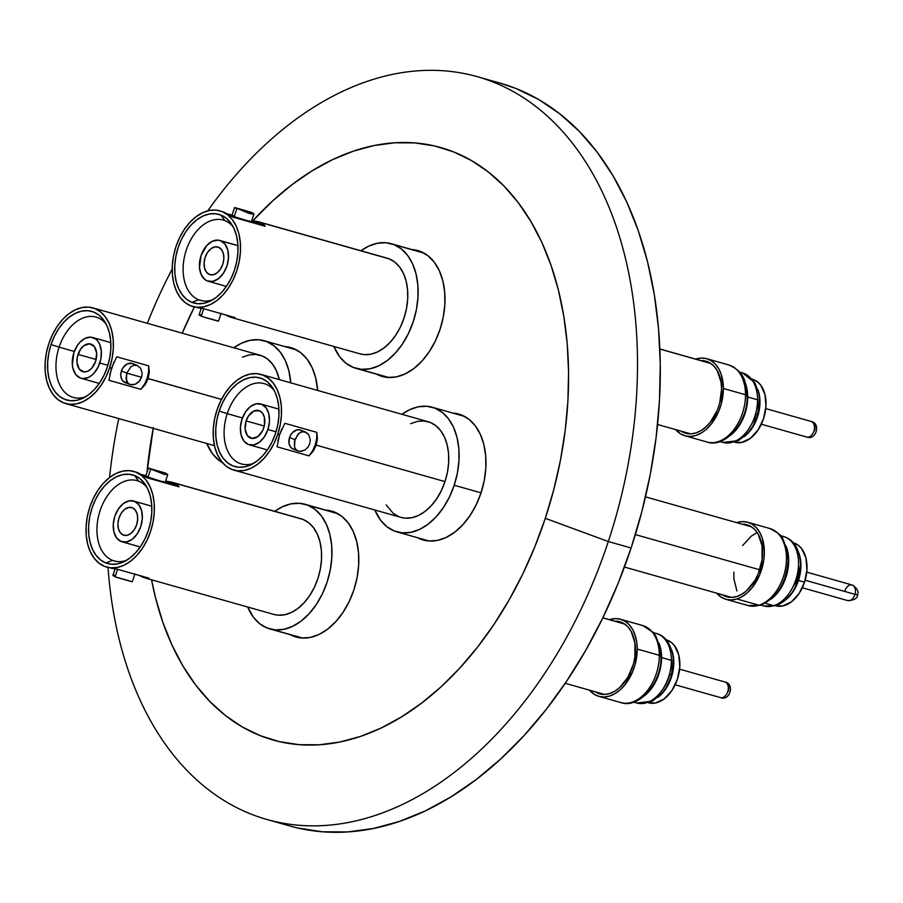 <?xml version="1.0" encoding="UTF-8"?>
<svg xmlns="http://www.w3.org/2000/svg" width="903" height="903" viewBox="0 0 903 903"><rect width="100%" height="100%" fill="white"/><g stroke="black" fill="none" stroke-linecap="round" stroke-linejoin="round"><path stroke-width="1.35" d="M284.693 346.56A65.422 42.926 105.8 0 1 290.698 347.576A65.422 42.926 105.8 0 1 317.653 390.457L315.689 377.86L312.178 367.747L307.144 359.27L300.812 352.768L293.396 348.49L284.693 346.56M411.836 249.533A65.422 42.926 105.8 0 1 417.841 250.549A65.422 42.926 105.8 0 1 440.054 329.347L435.28 341.142L429.151 351.877L421.904 361.144L413.822 368.571L405.199 373.887L396.383 376.878L387.703 377.443L376.551 374.181A65.422 42.926 105.8 0 0 382.206 376.461A65.422 42.926 105.8 0 0 440.054 329.347L443.283 316.93L444.852 304.39L444.705 292.211L442.831 280.833L439.321 270.719L434.298 262.254L427.954 255.752L420.538 251.463L411.836 249.533M452.809 413.077A65.422 42.926 105.8 0 1 458.814 414.093A65.422 42.926 105.8 0 1 481.028 492.88L476.253 504.675L470.124 515.421L462.878 524.677L454.796 532.115L446.172 537.432L437.357 540.423L428.677 540.976L417.525 537.714A65.422 42.926 105.8 0 0 423.18 539.994A65.422 42.926 105.8 0 0 481.028 492.88L484.256 480.475L485.825 467.935L485.679 455.744L483.805 444.378L480.294 434.264L475.271 425.787L468.928 419.285L461.512 415.008L452.809 413.077M325.667 510.093A65.422 42.926 105.8 0 1 331.672 511.121A65.422 42.926 105.8 0 1 353.874 589.907L349.111 601.703L342.982 612.437L335.735 621.704L327.642 629.131L319.03 634.448L310.214 637.45L301.534 638.003L290.382 634.741A65.422 42.926 105.8 0 0 296.026 637.021A65.422 42.926 105.8 0 0 353.874 589.907L357.114 577.502L358.683 564.962L358.525 552.771L356.662 541.394L353.152 531.28L348.118 522.814L341.786 516.313L334.37 512.035L325.667 510.093M608.306 541.529L545.299 518.311A307.878 201.99 105.8 0 1 332.755 743.293A307.878 201.99 105.8 0 1 151.569 579.816L155.474 597.526L162.8 622.178L172.01 645.126L182.993 666.121L195.646 684.982L209.868 701.518L225.49 715.582L242.388 727.017L260.391 735.731L279.309 741.623L298.995 744.659L319.222 744.783L339.821 742.018L360.579 736.385L381.303 727.931L401.801 716.734L421.859 702.918L441.296 686.596L459.909 667.949L477.54 647.135L494.009 624.357L509.157 599.852L522.848 573.834L534.926 546.563L545.299 518.311L608.306 541.529A386.01 253.246 105.8 0 1 267.006 819.506A386.01 253.246 105.8 0 1 108.021 567.479A386.01 253.246 -74.2 0 0 322.563 825.613A386.01 253.246 -74.2 0 0 608.306 541.529L631.107 547.986L608.306 541.529A386.01 253.246 -74.2 0 0 540.694 110.347A386.01 253.246 -74.2 0 0 207.735 210.851A386.01 253.246 105.8 0 1 477.269 76.676A386.01 253.246 105.8 0 1 608.306 541.529M118.756 418.586A386.01 253.246 -74.2 0 0 109.568 477.506A386.01 253.246 105.8 0 1 118.756 418.586M153.352 427.65L147.031 472.213A307.878 201.99 105.8 0 1 153.228 428.338M267.006 819.506L289.807 825.963A386.01 253.246 -74.2 0 0 631.107 547.986L618.115 583.406L602.956 617.596L585.799 650.216L566.813 680.941L546.157 709.498L524.056 735.595L500.714 758.983L476.344 779.436L451.195 796.762L425.505 810.804L399.51 821.403L373.481 828.469L347.655 831.934L322.292 831.776L297.618 827.972L289.547 825.884M499.822 83.053L515.997 88.517L538.56 99.443L559.747 113.778L579.342 131.398L597.154 152.133L613.035 175.78L626.806 202.114L638.342 230.875L647.541 261.791L654.303 294.57L658.558 328.884L660.285 364.406L659.461 400.797L656.086 437.707L650.194 474.775L641.841 511.651L631.107 547.986A386.01 253.246 -74.2 0 0 500.081 83.132L477.269 76.676M147.336 323.319A386.01 253.246 105.8 0 1 172.191 269.038A386.01 253.246 -74.2 0 0 147.336 323.319M182.192 333.184A307.878 201.99 105.8 0 1 194.371 306.975L182.192 333.184M253.043 220.625A307.878 201.99 105.8 0 1 503.626 185.668A307.878 201.99 105.8 0 1 545.299 518.311L553.855 489.336L560.515 459.92L565.21 430.359L567.908 400.921L568.574 371.889L567.197 343.558L563.788 316.197L558.404 290.055L551.067 265.392L541.868 242.456L530.874 221.449L518.22 202.588L504.009 186.052L488.376 171.999L471.479 160.553L453.487 151.851L434.557 145.947L414.883 142.922L394.645 142.787L374.056 145.552L353.287 151.185L332.564 159.65L312.077 170.836L292.008 184.663L272.582 200.974L253.043 220.625M123.282 535.05A14.392 9.448 105.8 0 1 118.846 518.378A14.392 9.448 105.8 0 1 131.714 507.554A14.392 9.448 105.8 0 1 132.312 507.757L135.337 510.127L137.222 514.213L137.662 519.394L136.601 524.891L134.208 529.847L130.833 533.515L126.996 535.344L123.282 535.05L120.257 532.68L118.383 528.594L117.932 523.413L118.993 517.916L121.386 512.96L124.761 509.292L128.598 507.463L132.312 507.757A14.392 9.448 105.8 0 1 136.748 524.429A14.392 9.448 105.8 0 1 123.88 535.253A14.392 9.448 105.8 0 1 123.282 535.05L124.49 535.389L123.282 535.05M151.783 506.211L134.445 501.3A21.198 13.906 105.8 0 1 140.981 525.862A21.198 13.906 105.8 0 1 122.029 541.8A21.198 13.906 105.8 0 1 121.149 541.507L126.623 541.935L132.267 539.249L137.233 533.842L140.766 526.539L142.324 518.457L141.669 510.816L138.904 504.8L134.445 501.3L128.982 500.872L123.327 503.558L118.361 508.976L114.828 516.268L113.27 524.361L113.925 531.991L116.69 538.007L121.149 541.507A21.198 13.906 105.8 0 1 114.613 516.945A21.198 13.906 105.8 0 1 133.576 501.007A21.198 13.906 105.8 0 1 134.445 501.3L151.783 506.211L133.633 501.018M624.684 624.063L602.82 617.878L624.684 624.063M640.554 625.079A40.037 26.266 105.8 0 1 659.314 655.307L637.213 649.043L636.671 641.762L635.091 635.102L632.54 629.301L629.109 624.605L624.932 621.185L620.169 619.165L614.999 618.634L609.457 619.672A40.037 26.266 105.8 0 1 620.587 619.277A40.037 26.266 105.8 0 1 637.213 649.043L659.314 655.307A40.037 26.266 -74.2 0 0 642.699 625.542L653.14 632.337L655.668 635.78L660.059 647.248L660.951 656.447A5.237 1.569 -0.1 0 1 660.804 656.808M660.951 656.447C662.001 682.578 638.816 709.216 620.88 702.59A40.037 26.266 -74.2 0 0 659.314 655.307A5.237 1.569 -0.1 0 1 660.951 656.436A5.237 1.569 179.9 0 0 659.314 655.307A40.037 26.266 105.8 0 1 623.025 703.053M660.736 657A2.619 0.79 179.9 0 0 661.56 657.565A36.12 23.692 105.8 0 1 644.211 695.953A36.12 23.692 105.8 0 0 661.56 657.565L671.38 660.341A36.12 23.692 -74.2 0 0 656.379 633.488C664.315 635.328 669.789 642.338 672.803 654.517L673.424 661.764A6.547 1.964 -0.1 0 1 671.629 663.118L671.245 668.751M659.088 643.421A36.12 23.692 105.8 0 1 661.56 657.565L671.38 660.341A6.547 1.964 -0.1 0 1 673.424 661.764A6.547 1.964 179.9 0 0 671.38 660.341A36.12 23.692 105.8 0 1 638.635 703.414M654.449 633.082A36.12 23.692 105.8 0 1 671.38 660.341A36.12 23.692 -74.2 0 1 636.717 702.997L652.282 701.157L661.368 694.068L666.493 687.081L671.008 676.968L673.424 661.764M614.841 621.196A37.418 24.55 105.8 0 1 619.876 621.795A37.418 24.55 105.8 0 1 635.407 649.618A37.418 24.55 105.8 0 1 599.49 693.82A37.418 24.55 105.8 0 1 594.885 691.698L599.874 693.922L604.705 694.418L609.728 693.504L614.74 691.224L619.571 687.657L627.901 677.261L633.466 663.908L634.922 656.741L634.911 642.812L631.05 631.163L627.845 626.772L623.939 623.578L619.481 621.693L614.65 621.196M598.779 696.337A40.037 26.266 105.8 0 0 637.213 649.043L635.136 664.326L632.597 671.742L625.011 684.7L620.259 689.745L615.101 693.56L609.728 695.999L604.355 696.981L599.186 696.45L594.422 694.43L589.501 690.174A40.037 26.266 105.8 0 0 598.779 696.337L620.88 702.59M662.621 689.452L665.703 684.959L670.094 674.406M648.388 702.76L655.567 702.997L664.281 698.843L671.945 690.49L677.397 679.225L679.801 666.753L678.785 654.98L674.518 645.679L671.347 642.428L666.29 639.832A32.711 21.458 -74.2 0 1 667.644 640.295A32.711 21.458 -74.2 0 1 677.724 678.198A32.711 21.458 -74.2 0 1 648.467 702.782L648.354 702.748M658.197 697.116L665.861 688.775L671.313 677.51L673.717 665.037L673.638 658.942L671.809 650.307A32.711 21.458 105.8 0 1 658.671 696.755M725.03 682.025A8.116 5.328 105.8 0 1 727.852 691.359A8.116 5.328 105.8 0 1 720.481 697.601A8.116 5.328 -74.2 0 0 720.549 697.624A8.116 5.328 -74.2 0 0 727.863 691.314A8.116 5.328 -74.2 0 0 725.03 682.025L679.598 669.168L725.03 682.025A8.116 5.328 -74.2 0 0 724.962 682.013A8.116 5.328 -74.2 0 0 724.895 681.991M728.597 691.088L728.416 690.874A7.585 5.723 -73.1 0 0 725.12 682.058C734.963 683.989 729.884 701.315 720.549 697.624L675.173 684.779L720.481 697.601M165.599 473.082L150.778 468.883L164.154 474.323L167.698 474.651L165.599 473.082L167.698 474.651L164.154 474.323L148.476 468.138L150.778 468.883L148.036 477.19L150.778 468.883L165.599 473.082M172.067 482.258L303.024 519.439A49.721 32.621 -74.2 0 0 300.981 518.751L172.067 482.258L165.621 481.017L174.268 482.992L177.473 484.776L179.008 486.819L173.782 484.482A25.25 1.264 18.3 0 0 165.497 481.401L173.782 484.482L174.268 482.992L173.782 484.482A25.25 1.264 18.3 0 1 179.008 486.819L147.054 477.777L137.595 472.619L133.734 471.411A49.721 32.621 105.8 0 1 135.789 472.1L137.595 472.619L135.789 472.1A49.721 32.621 105.8 0 1 151.117 529.722A49.721 32.621 105.8 0 1 106.656 567.095A49.721 32.621 105.8 0 1 104.601 566.407A49.721 32.621 105.8 0 1 89.273 508.784A49.721 32.621 105.8 0 1 133.734 471.411M138.712 481.209A41.741 27.383 105.8 0 1 147.11 487.597A41.741 27.383 -74.2 0 0 138.712 481.209L134.637 475.576A46.064 30.217 105.8 0 1 145.643 485.046A46.064 30.217 105.8 0 1 123.937 561.711A46.064 30.217 105.8 0 1 105.753 562.93L112.536 560.368L116.035 561.361L112.536 560.368A41.741 27.383 -74.2 0 0 126.533 560.323A41.741 27.383 105.8 0 1 114.263 560.955A41.741 27.383 105.8 0 1 112.536 560.368L105.753 562.93A46.064 30.217 105.8 0 1 92.016 508.107A46.064 30.217 105.8 0 1 134.637 475.576L138.712 481.209A41.741 27.383 -74.2 0 0 100.086 510.68A41.741 27.383 -74.2 0 0 112.536 560.368A41.741 27.383 105.8 0 1 99.669 512.001A41.741 27.383 105.8 0 1 136.996 480.622A41.741 27.383 105.8 0 1 138.712 481.209M302.674 638.071L272.548 629.549L302.674 638.071M307.742 505.172L337.88 513.705L307.742 505.172L315.091 509.416L321.366 515.85L326.333 524.237L329.821 534.249L331.672 545.502L331.819 557.569L330.261 569.985L327.067 582.266L322.337 593.948L316.276 604.581L309.097 613.747L301.094 621.106L292.561 626.366L283.835 629.335L275.246 629.888L267.119 628.014A64.768 42.497 105.8 0 1 247.693 607.019L253.506 617.336L259.782 623.77L267.119 628.014A64.768 42.497 105.8 0 0 269.794 628.917A64.768 42.497 105.8 0 0 327.71 580.223A64.768 42.497 105.8 0 0 307.742 505.172A64.768 42.497 105.8 0 0 305.079 504.269A64.768 42.497 105.8 0 0 274.772 511.335L282.312 506.809L291.037 503.851L299.627 503.298L307.742 505.172M143.092 577.299L138.667 575.166L146.557 578.281L143.092 577.299M141.613 474.526L145.868 475.734L141.613 474.526M115.2 575.256L112.977 575.256L115.076 576.825L117.571 569.296L115.076 576.825L129.908 581.024M148.374 468.149L145.755 476.084L148.036 477.19L165.136 482.495L167.755 474.56M158.872 471.152L148.961 468.239M144.977 577.943L273.891 614.435A49.721 32.621 -74.2 0 0 318.353 577.062A49.721 32.621 -74.2 0 0 303.024 519.439L174.268 482.992L177.473 484.776L179.008 486.819L147.054 477.777L137.595 472.619M148.803 578.134L146.557 578.281L148.803 578.134L116.848 569.093L148.803 578.134M111.092 568.247L116.848 569.093L106.656 567.095M135.789 472.1L141.421 475.362L146.241 480.294L150.067 486.74L152.731 494.426L154.153 503.061L154.266 512.328L153.081 521.855L150.62 531.291L146.986 540.254L142.335 548.414L136.827 555.458L130.687 561.102L124.129 565.143L117.435 567.423L110.843 567.84L104.601 566.407L98.969 563.145L94.149 558.212L90.334 551.767L87.659 544.08L86.237 535.434L86.124 526.178L87.32 516.651L89.769 507.215L93.404 498.253L98.055 490.092L103.563 483.049L109.715 477.405L116.261 473.364L122.966 471.084L129.558 470.666L135.789 472.1M134.637 475.576L128.869 474.244L122.752 474.639L116.555 476.739L110.482 480.486L104.793 485.712L99.691 492.237L95.379 499.799L92.016 508.107L89.736 516.843L88.629 525.67L88.742 534.249L90.052 542.251L92.535 549.374L96.068 555.334L100.526 559.916L105.753 562.93L111.532 564.262L117.638 563.867L123.846 561.756L129.908 558.02L135.608 552.783L140.699 546.27L145.022 538.707L148.374 530.4L150.654 521.663L151.76 512.836L151.648 504.258L150.338 496.255L147.866 489.133L144.322 483.173L139.863 478.59L134.637 475.576M273.756 614.401L278.079 615.18L284.671 614.762L291.364 612.482L297.922 608.441L304.063 602.798L309.571 595.754L314.233 587.593L317.856 578.631L320.317 569.195L321.502 559.668L321.389 550.401L319.967 541.766L317.303 534.079L313.476 527.634L308.657 522.69L303.024 519.439L298.859 518.266M162.856 481.389L165.068 482.416L164.053 482.383L154.616 479.561L146.207 476.412L147.866 476.457M130.991 581.442L116.453 577.322L112.943 575.538M118.079 577.807L131.725 581.667M148.905 468.228L149.695 468.476M150.338 468.984L148.385 468.183M153.239 469.808L151.659 469.379M263.755 427.864A14.392 9.448 105.8 0 1 251.023 438.226A14.392 9.448 105.8 0 1 246.135 420.9L264.274 426.024L246.135 420.9L248.539 415.933L253.799 411.091L259.454 410.73L262.48 413.1L264.365 417.197L264.466 425.132L262.705 430.46L257.976 436.499L252.23 438.452L247.399 435.652L245.119 429.06L246.135 420.9A14.392 9.448 105.8 0 1 258.868 410.526A14.392 9.448 105.8 0 1 263.755 427.864M267.909 429.512L276.025 431.803L267.909 429.512L269.466 421.43L268.812 413.8L266.046 407.772L261.588 404.284L256.125 403.844L250.47 406.542L245.503 411.949L241.97 419.252A21.198 13.906 105.8 0 1 260.719 403.98A21.198 13.906 105.8 0 1 267.909 429.512A21.198 13.906 105.8 0 1 249.172 444.773A21.198 13.906 105.8 0 1 241.97 419.252L240.424 427.333L241.078 434.964L243.844 440.991L248.291 444.479L253.766 444.919L259.409 442.222L264.387 436.815L267.909 429.512M635.362 534.587L759.739 569.793L635.362 534.587M756.037 533.233L751.206 536.201L742.627 545.547M733.834 572.141L733.913 578.97L736.927 591.002M736.871 598.971A40.037 26.266 105.8 0 1 725.922 599.31A40.037 26.266 105.8 0 1 716.655 593.147L721.576 597.402L726.339 599.423L731.498 599.953L736.871 598.971L758.983 605.236L736.871 598.971L742.243 596.533L747.402 592.718L752.165 587.672L759.739 574.714L763.836 559.646L764.356 552.026L762.245 538.075L759.683 532.285L756.251 527.578L752.075 524.158L747.312 522.148L742.153 521.618L736.78 522.589A40.037 26.266 105.8 0 1 747.729 522.261A40.037 26.266 105.8 0 1 763.791 559.962A40.037 26.266 105.8 0 1 736.871 598.971M725.922 599.31L748.034 605.563A40.037 26.266 -74.2 0 0 758.983 605.236A40.037 26.266 105.8 0 1 744.828 604.31M773.036 529.779A40.037 26.266 105.8 0 1 785.475 568.777A40.037 26.266 105.8 0 1 758.983 605.236A40.037 26.266 -74.2 0 0 785.903 566.226A40.037 26.266 -74.2 0 0 769.841 528.515C778.465 533.063 782.766 536.438 782.743 538.651L787.089 549.656L788.093 560.108C786.49 582.74 777.314 597.786 760.563 605.236A5.237 3.623 -107.7 0 1 758.983 605.236A5.237 3.623 72.3 0 0 760.574 605.224L748.034 605.563M771.354 598.937A36.12 23.692 105.8 0 0 786.231 546.394A36.12 23.692 105.8 0 1 771.952 598.475M773.736 605.665L765.202 603.249L773.736 605.665A6.547 4.526 72.3 0 0 775.779 605.642A6.547 4.526 -107.7 0 1 773.736 605.665A36.12 23.692 -74.2 0 0 798.015 570.482A36.12 23.692 -74.2 0 0 783.533 536.472C794.347 539.859 800.024 549.667 800.555 565.888L795.859 585.833C791.073 595.957 784.357 602.572 775.711 605.665L763.859 605.969A36.12 23.692 -74.2 0 0 773.736 605.665A36.12 23.692 105.8 0 0 797.631 572.784A36.12 23.692 105.8 0 0 786.411 537.612M741.995 524.169A37.418 24.55 105.8 0 1 747.018 524.778A37.418 24.55 105.8 0 1 762.03 560.018A37.418 24.55 105.8 0 1 736.871 596.477L741.894 594.197L746.713 590.63L755.055 580.234L758.249 573.811L762.064 559.713L762.053 545.784L758.193 534.147L754.987 529.756L751.082 526.551L746.634 524.666L741.803 524.18M722.039 594.671L727.017 596.894L731.848 597.391L736.871 596.477A37.418 24.55 105.8 0 1 726.633 596.793A37.418 24.55 105.8 0 1 722.039 594.671M789.775 592.424L795.374 582.853L797.247 577.378M798.387 571.723L798.771 566.091M804.539 582.209A32.711 21.458 -74.2 0 0 793.432 542.805L798.489 545.412L801.661 548.663L805.927 557.952L806.943 569.725L804.539 582.209L798.455 580.482L804.539 582.209L799.087 593.474L791.423 601.816L782.709 605.969L775.53 605.732A32.711 21.458 -74.2 0 0 775.621 605.766A32.711 21.458 -74.2 0 0 804.539 582.209M798.963 553.291A32.711 21.458 105.8 0 1 798.455 580.482L800.859 568.01L800.78 561.914L798.952 553.279M785.339 600.1L793.015 591.747L798.455 580.482A32.711 21.458 105.8 0 1 785.813 599.727M844.813 591.239A8.116 5.328 105.8 0 1 852.127 584.986A8.116 5.328 105.8 0 1 854.994 594.343L857.511 595.021L854.994 594.343A8.116 5.328 -74.2 0 0 852.116 584.986C857.207 588.18 859.001 591.521 857.511 595.021C857.365 598.463 854.091 600.326 847.691 600.597A8.116 5.328 -74.2 0 0 854.994 594.343L805.149 580.234L854.994 594.343A8.116 5.328 105.8 0 1 847.68 600.597L802.327 587.751M855.739 594.456L857.511 595.021M855.085 594.253L855.751 594.061M227.24 413.664A41.741 27.383 105.8 0 1 264.139 383.606A41.741 27.383 105.8 0 1 274.264 390.57A41.741 27.383 -74.2 0 0 227.24 413.664L219.158 411.079A46.064 30.217 105.8 0 1 272.785 388.03A46.064 30.217 105.8 0 1 275.528 433.372A46.064 30.217 105.8 0 1 251.079 464.695A46.064 30.217 105.8 0 1 221.348 455.541A46.064 30.217 105.8 0 1 219.158 411.079L227.24 413.664A41.741 27.383 -74.2 0 0 253.675 463.295A41.741 27.383 105.8 0 1 241.406 463.928A41.741 27.383 105.8 0 1 227.24 413.664L242.433 417.965L227.24 413.664M481.039 492.835L454.209 485.25A64.768 42.497 105.8 0 1 396.936 531.89A64.768 42.497 105.8 0 1 374.835 509.992L380.648 520.309L386.924 526.742L394.272 530.987L402.388 532.86L410.978 532.307L419.703 529.35L428.236 524.079L436.239 516.73L443.418 507.554L449.48 496.932L454.209 485.25L481.039 492.835M277.864 441.115L279.569 434.772L277.763 434.264A49.721 32.621 105.8 0 1 233.798 470.068A49.721 32.621 105.8 0 1 216.923 410.188A49.721 32.621 105.8 0 1 260.888 374.384A49.721 32.621 105.8 0 1 277.763 434.264L279.569 434.772L284.863 423.304L316.818 432.356L317.404 438.768L316.253 445.156L313.364 450.992L309.04 455.868L277.086 446.816L279.569 434.772L282.018 428.575M233.798 470.068L401.034 517.408A49.721 32.621 -74.2 0 0 444.998 481.604L316.253 445.156L444.998 481.604A49.721 32.621 -74.2 0 0 428.124 421.724L260.888 374.384M295.258 449.491L292.358 448.667L290.168 446.466L289.005 443.215L289.536 437.492L294.897 439.614L299.051 433.271L301.952 431.781L305.507 431.995L300.699 430.099A10.204 7.687 111.6 0 0 289.536 437.492A10.204 7.687 111.6 0 0 293.193 449.073L298.554 451.161L296.037 449.66L294.525 446.962L294.897 439.614L289.536 437.492L290.303 435.641L292.561 432.469L297.064 429.839L300.146 429.907L302.742 431.453M300.078 451.398L305.011 449.92L307.855 447.324L309.729 443.802L310.305 439.908L309.729 443.802L307.855 447.324L305.011 449.92L301.726 451.263L298.554 451.161L296.037 449.66L294.525 446.962L294.389 441.544L297.753 434.524L300.462 432.345L303.464 431.589L307.63 433.384L308.702 434.67L310.305 439.908L308.702 434.67L304.943 431.803M216.923 410.188L220.546 401.225L225.208 393.065L230.716 386.021L236.857 380.377L243.404 376.337L250.108 374.056L256.7 373.639L262.931 375.084L268.575 378.334L273.395 383.278L277.21 389.712L279.885 397.399L281.296 406.045L281.42 415.301L280.223 424.839L277.763 434.264L274.14 443.226L269.478 451.387L263.969 458.431L257.829 464.074L251.282 468.115L244.578 470.395L237.986 470.824L231.755 469.379L226.111 466.129L221.291 461.185L217.476 454.74L214.801 447.053L213.39 438.418L213.266 429.151L214.462 419.624L216.923 410.188M219.158 411.079L216.889 419.816L215.783 428.643L215.885 437.221L217.205 445.224L219.677 452.347L223.21 458.318L227.68 462.889L232.895 465.903L238.674 467.235L244.781 466.851L250.989 464.74L257.05 460.993L262.75 455.767L267.852 449.242L272.164 441.68L275.528 433.372L277.797 424.647L278.903 415.82L278.801 407.23L277.481 399.228L275.009 392.105L271.476 386.145L267.006 381.563L261.791 378.549L256.012 377.217L249.905 377.612L243.697 379.723L237.624 383.459L231.936 388.696L226.834 395.209L222.522 402.772L219.158 411.079M401.925 414.308L409.454 409.793L418.179 406.824L426.769 406.271L434.896 408.145L442.233 412.389L448.509 418.823L453.487 427.209L456.963 437.221L458.814 448.486L458.961 460.553L457.403 472.958L454.209 485.25A64.768 42.497 105.8 0 0 432.221 407.242A64.768 42.497 105.8 0 0 401.925 414.308M400.909 517.374L405.221 518.164L411.813 517.735L418.518 515.455L425.065 511.414L431.216 505.77L436.713 498.727L441.375 490.566L444.998 481.604L447.459 472.179L448.656 462.641L448.543 453.385L447.12 444.739L444.445 437.052L440.63 430.618L435.81 425.674L430.178 422.412L423.936 420.979L417.344 421.396L410.639 423.676M386.157 504.901L393.347 513.457L398.991 516.719M317.404 438.768L316.253 445.156L313.364 450.992L309.04 455.868A25.25 19.019 111.6 0 0 316.818 432.356L284.863 423.304M277.086 446.816L309.04 455.868L312.675 450.687L315.282 444.773L316.693 438.531L316.818 432.356M218.481 247.196A14.392 9.448 105.8 0 1 222.917 263.868A14.392 9.448 105.8 0 1 210.049 274.693A14.392 9.448 105.8 0 1 209.462 274.489L206.426 272.119L204.552 268.033L204.112 262.841L205.162 257.355L207.566 252.4L210.941 248.731L214.767 246.903L218.481 247.196L221.506 249.567L223.391 253.653L223.831 258.834L222.781 264.331L220.377 269.286L217.002 272.954L213.176 274.783L209.462 274.489A14.392 9.448 105.8 0 1 205.015 257.806A14.392 9.448 105.8 0 1 217.894 246.993A14.392 9.448 105.8 0 1 218.481 247.196M220.614 240.74L237.963 245.65L217.962 240.13L212.295 241.282L206.877 245.413L200.997 255.707L199.495 267.739L201.234 274.704L204.925 279.558L207.329 280.946A21.198 13.906 105.8 0 1 200.793 256.384A21.198 13.906 105.8 0 1 219.745 240.446A21.198 13.906 105.8 0 1 220.614 240.74A21.198 13.906 105.8 0 1 227.15 265.301A21.198 13.906 105.8 0 1 208.198 281.239A21.198 13.906 105.8 0 1 207.329 280.946L212.792 281.375L218.436 278.677L223.413 273.27L226.935 265.967L228.493 257.886L227.838 250.255L225.073 244.239L220.614 240.74M659.867 349.066L710.864 363.503L659.867 349.066M723.382 388.482A40.037 26.266 105.8 0 1 684.948 435.777A40.037 26.266 105.8 0 1 675.681 429.614L680.602 433.869L685.366 435.878L690.535 436.409L695.897 435.438L701.27 433L706.428 429.173L711.192 424.139L718.765 411.181L721.305 403.765L723.382 388.482L745.494 394.746L723.382 388.482L721.271 374.531L718.709 368.74L715.289 364.044L711.101 360.624L706.338 358.604L701.179 358.073L695.637 359.101A40.037 26.266 105.8 0 1 706.756 358.717A40.037 26.266 105.8 0 1 723.382 388.482M684.948 435.777L707.06 442.03A40.037 26.266 -74.2 0 0 745.494 394.746A40.037 26.266 105.8 0 1 709.194 442.493M726.723 364.519A40.037 26.266 105.8 0 1 745.494 394.746A40.037 26.266 -74.2 0 0 728.868 364.981C745.833 372.646 745.776 383.041 747.131 395.875A5.237 1.569 179.9 0 0 745.494 394.746A5.237 1.569 -0.1 0 1 747.131 395.875C748.169 422.017 724.985 448.656 707.06 442.03M746.916 396.428A2.619 0.79 179.9 0 0 747.729 397.004A36.12 23.692 105.8 0 1 730.38 435.393A36.12 23.692 105.8 0 0 747.729 397.004L757.549 399.781L747.729 397.004A36.12 23.692 105.8 0 0 745.257 382.849M719.905 441.59L722.885 442.425A36.12 23.692 -74.2 0 0 757.549 399.781A36.12 23.692 105.8 0 1 724.816 442.842M722.885 442.425L738.451 440.596L747.549 433.508L752.673 426.521L757.188 416.396L759.592 401.203A6.547 1.964 179.9 0 0 757.549 399.781A6.547 1.964 -0.1 0 1 759.592 401.203A6.547 1.964 -0.1 0 1 757.798 402.557L757.414 408.179M701.021 360.624A37.418 24.55 105.8 0 1 706.044 361.234A37.418 24.55 105.8 0 1 721.576 389.058L721.079 382.251L717.219 370.602L714.013 366.212L710.108 363.017L705.661 361.132L700.83 360.636M681.065 431.137L686.043 433.361L690.874 433.858L695.897 432.943L700.92 430.663L705.74 427.085L710.187 422.378L717.275 410.267L719.646 403.336L721.576 389.058A37.418 24.55 105.8 0 1 685.659 433.248A37.418 24.55 105.8 0 1 681.065 431.137M748.801 428.88L754.4 419.319L756.274 413.845M740.629 372.51A36.12 23.692 105.8 0 1 757.549 399.781A36.12 23.692 -74.2 0 0 742.559 372.928L754.919 382.759L758.926 393.697L759.592 401.203M753.813 379.723A32.711 21.458 -74.2 0 0 752.459 379.271L757.515 381.867L760.687 385.118L764.954 394.408L765.97 406.192L763.566 418.665L758.114 429.93L750.449 438.282L741.735 442.436L734.647 442.222A32.711 21.458 -74.2 0 0 763.893 417.637A32.711 21.458 -74.2 0 0 753.813 379.723M744.365 436.555L752.041 428.214L757.482 416.949L759.886 404.465L759.818 398.381L757.978 389.746M757.989 389.746A32.711 21.458 105.8 0 1 744.84 436.194M811.278 421.487C821.132 423.428 816.052 440.754 806.718 437.063L761.353 424.218L806.65 437.041A8.116 5.328 -74.2 0 0 806.718 437.063A8.116 5.328 -74.2 0 0 814.032 430.754A8.116 5.328 -74.2 0 0 811.199 421.464L765.767 408.607L811.199 421.464A8.116 5.328 -74.2 0 0 811.142 421.441L811.278 421.487A7.585 5.723 -73.1 0 1 814.585 430.313L814.777 430.528M765.767 408.607L811.142 421.441A8.116 5.328 -74.2 0 0 811.075 421.43M811.199 421.464A8.116 5.328 105.8 0 1 814.021 430.799A8.116 5.328 105.8 0 1 806.65 437.041M199.123 314.978L201.256 316.264L203.739 308.736L201.256 316.264L199.157 314.695L201.38 314.695M229.26 316.727L229.497 316.027L229.26 316.727L224.847 314.605L232.726 317.721L229.26 316.727M234.972 317.574L232.726 317.721L234.972 317.574L203.017 308.533L234.972 317.574M198.705 299.807A41.741 27.383 105.8 0 1 185.837 251.44A41.741 27.383 105.8 0 1 223.165 220.061A41.741 27.383 105.8 0 1 224.892 220.648A41.741 27.383 -74.2 0 0 186.266 250.12A41.741 27.383 -74.2 0 0 198.705 299.807L191.921 302.37A46.064 30.217 105.8 0 1 178.184 247.535A46.064 30.217 105.8 0 1 220.817 215.016L224.892 220.648L220.817 215.016A46.064 30.217 105.8 0 1 231.811 224.486A46.064 30.217 105.8 0 1 210.117 301.15A46.064 30.217 105.8 0 1 191.921 302.37L198.705 299.807A41.741 27.383 -74.2 0 0 212.702 299.751A41.741 27.383 105.8 0 1 200.432 300.394A41.741 27.383 105.8 0 1 198.705 299.807L202.204 300.801L198.705 299.807M424.049 253.133L393.922 244.611A64.768 42.497 105.8 0 1 413.89 319.662A64.768 42.497 105.8 0 1 355.963 368.345A64.768 42.497 105.8 0 1 353.299 367.442L345.951 363.209L339.675 356.775L333.862 346.459A64.768 42.497 105.8 0 0 353.299 367.442L361.414 369.327L370.004 368.774L378.729 365.805L387.263 360.545L395.266 353.186L402.445 344.02L408.506 333.388L413.235 321.705L416.441 309.424L417.987 297.008L417.841 284.942L415.99 273.688L412.513 263.676L407.535 255.289L401.259 248.844L393.922 244.611L424.049 253.133M358.717 368.977L388.843 377.51L358.717 368.977M231.157 317.382L360.06 353.874A49.721 32.621 -74.2 0 0 404.533 316.49A49.721 32.621 -74.2 0 0 389.204 258.879L260.448 222.431L263.653 224.215L265.177 226.258L233.222 217.205L221.957 211.539A49.721 32.621 105.8 0 1 237.286 269.15A49.721 32.621 105.8 0 1 192.824 306.535A49.721 32.621 105.8 0 1 190.781 305.835A49.721 32.621 105.8 0 1 175.453 248.223A49.721 32.621 105.8 0 1 219.914 210.851A49.721 32.621 105.8 0 1 221.957 211.539L219.914 210.851M197.26 307.686L203.017 308.533L192.824 306.535M234.554 207.588L231.924 215.524L234.204 216.63L236.947 208.322L234.645 207.566L236.947 208.322L234.204 216.63L251.305 221.935L253.935 214M241.18 209.688L251.779 212.521L253.878 214.079L250.323 213.763L236.947 208.322L248.765 213.277L253.878 214.079M221.1 313.262L218.481 321.197L201.256 316.264L216.077 320.463M359.936 353.829L364.248 354.619L370.84 354.19L377.544 351.922L384.091 347.881L390.243 342.226L395.74 335.194L400.401 327.033L404.025 318.059L406.485 308.634L407.682 299.107L407.569 289.84L406.147 281.194L403.472 273.507L399.657 267.074L394.837 262.13L389.204 258.879A49.721 32.621 -74.2 0 0 387.15 258.179L258.235 221.698L385.039 257.705M223.763 212.047L233.222 217.205L265.177 226.258L263.653 224.215L260.448 222.431L251.79 220.456L258.235 221.698M227.793 213.966L232.048 215.162L227.793 213.966M233.29 227.037A41.741 27.383 -74.2 0 0 224.892 220.648A41.741 27.383 105.8 0 1 233.29 227.037M190.781 305.835L185.138 302.584L180.318 297.64L176.503 291.206L173.827 283.519L172.417 274.873L172.292 265.617L173.489 256.08L175.95 246.654L179.573 237.681L184.235 229.531L189.743 222.488L195.883 216.844L202.43 212.803L209.135 210.523L215.727 210.094L221.957 211.539L227.601 214.79L232.421 219.734L236.236 226.168L238.911 233.866L240.322 242.501L240.446 251.768L239.25 261.294L236.789 270.731L233.166 279.693L228.504 287.854L222.996 294.897L216.855 300.541L210.309 304.582L203.604 306.851L197.012 307.28L190.781 305.835M191.921 302.37L197.701 303.701L203.807 303.306L210.015 301.196L216.077 297.459L221.777 292.222L226.879 285.709L231.191 278.147L234.554 269.839L236.823 261.102L237.929 252.276L237.828 243.697L236.507 235.694L234.035 228.572L230.502 222.601L226.032 218.029L220.817 215.016L215.038 213.684L208.932 214.067L202.723 216.178L196.662 219.926L190.962 225.152L185.86 231.676L181.548 239.239L178.184 247.535L175.916 256.271L174.81 265.098L174.911 273.688L176.232 281.691L178.704 288.813L182.237 294.773L186.707 299.356L191.921 302.37M360.952 250.763L368.48 246.248L377.206 243.279L385.795 242.726L393.922 244.611A64.768 42.497 105.8 0 0 391.247 243.708A64.768 42.497 105.8 0 0 360.952 250.763M265.177 226.258A25.25 1.264 18.3 0 0 251.666 220.84L265.177 226.258M249.025 220.829L250.921 221.946L242.693 219.621L233.132 216.189L231.958 215.501L234.046 215.896M253.912 213.808L250.402 212.024L235.13 207.679M235.085 207.656L235.864 207.916M236.518 208.424L234.566 207.622M239.408 209.248L237.828 208.819M204.259 317.246L217.894 321.107M217.171 320.87L218.391 321.208M78.019 354.382A14.392 9.448 105.8 0 1 90.74 344.02A14.392 9.448 105.8 0 1 95.628 361.347L91.643 368.345L87.963 371.144L84.114 371.934L79.283 369.146L76.992 362.554L77.308 357.114L80.412 349.427L83.787 345.747L89.532 343.795L94.363 346.594L96.655 353.175L95.628 361.347A14.392 9.448 105.8 0 1 82.907 371.72A14.392 9.448 105.8 0 1 78.019 354.382L96.147 359.518L78.019 354.382M107.897 365.286L99.793 362.995A21.198 13.906 105.8 0 1 81.056 378.267A21.198 13.906 105.8 0 1 73.854 352.734L72.353 364.767L72.951 368.447L75.717 374.474L80.175 377.962L82.839 378.583L88.505 377.431L91.293 375.704L93.912 373.3L98.246 366.821L100.843 358.976L101.305 350.962L99.556 343.998L97.93 341.255L95.876 339.156L90.819 337.146L85.142 338.298L79.735 342.429L77.387 345.431L73.854 352.734A21.198 13.906 105.8 0 1 92.603 337.474A21.198 13.906 105.8 0 1 99.793 362.995L107.897 365.286M131.962 384.881L135.258 384.249L138.396 382.251L141.602 377.296L126.781 373.097L126.409 380.445L127.921 383.143L130.427 384.644L125.077 382.567A10.204 7.687 111.6 0 1 121.42 370.975L126.781 373.097L130.935 366.753L133.825 365.264L137.391 365.478L132.583 363.582A10.204 7.687 111.6 0 0 121.42 370.975L123.203 367.431L127.368 363.864L132.03 363.39L134.626 364.936M149.288 372.25L148.126 378.639L145.248 384.475L140.913 389.351A25.25 19.019 111.6 0 0 147.166 378.267A25.25 19.019 111.6 0 0 148.69 365.839L149.288 372.25L148.126 378.639L147.166 378.267L221.461 399.397L148.126 378.639L145.248 384.475L140.913 389.351L108.958 380.298L111.453 368.255L116.735 356.798L148.69 365.839L116.735 356.798M85.559 396.778A41.741 27.383 105.8 0 1 73.29 397.41A41.741 27.383 105.8 0 1 59.113 347.147L74.317 351.448L59.113 347.147A41.741 27.383 -74.2 0 0 85.559 396.778M233.798 347.79A64.768 42.497 105.8 0 1 264.105 340.724A64.768 42.497 105.8 0 1 290.766 382.838L288.847 370.704L285.371 360.692L280.393 352.305L274.117 345.872L266.769 341.639L258.653 339.754L250.063 340.307L241.338 343.275L233.798 347.79M51.042 344.562L59.113 347.147L51.042 344.562A46.064 30.217 105.8 0 1 104.669 321.513A46.064 30.217 105.8 0 1 107.401 366.866A46.064 30.217 105.8 0 1 82.963 398.178A46.064 30.217 105.8 0 1 53.232 389.024A46.064 30.217 105.8 0 1 51.042 344.562L48.762 353.299L47.656 362.126L47.769 370.704L49.078 378.718L51.561 385.829L55.094 391.8L59.564 396.372L64.779 399.386L70.558 400.729L76.665 400.334L82.873 398.223L88.934 394.476L94.634 389.249L99.725 382.725L104.048 375.174L107.401 366.866L109.681 358.13L110.787 349.303L110.674 340.713L109.365 332.71L106.893 325.588L103.348 319.628L98.89 315.057L93.664 312.043L87.896 310.7L81.789 311.095L75.581 313.206L69.508 316.942L63.82 322.179L58.718 328.703L54.406 336.255L51.042 344.562M242.523 357.159L249.228 354.89L255.82 354.461L262.051 355.906L267.683 359.157L272.503 364.101L276.329 370.535L279.32 379.599A49.721 32.621 -74.2 0 0 260.008 355.206L92.761 307.867A49.721 32.621 105.8 0 1 109.647 367.747L111.453 368.255L109.647 367.747A49.721 32.621 105.8 0 1 65.682 403.562A49.721 32.621 105.8 0 1 48.807 343.682A49.721 32.621 105.8 0 1 92.761 307.867M136.827 365.286L133.825 365.264L130.935 366.753L126.781 373.097L141.602 377.296L142.177 373.39L140.586 368.164L136.827 365.286L140.586 368.164L142.177 373.39L141.602 377.296L139.728 380.806L135.258 384.249L130.427 384.644L127.921 383.143L126.081 378.763L126.781 373.097L121.42 370.975L120.754 374.835L121.329 378.436L123.034 381.213L127.131 382.974M106.136 324.064A41.741 27.383 -74.2 0 0 59.113 347.147A41.741 27.383 105.8 0 1 96.023 317.088A41.741 27.383 105.8 0 1 106.136 324.064M109.647 367.747L106.023 376.72L101.362 384.881L95.853 391.913L89.713 397.568L83.155 401.598L76.462 403.878L69.87 404.307L63.628 402.862L57.995 399.611L53.175 394.667L49.36 388.234L46.685 380.547L45.263 371.901L45.15 362.634L46.346 353.107L48.807 343.682L52.43 334.708L57.081 326.547L62.589 319.515L68.741 313.86L75.288 309.819L81.992 307.551L88.584 307.122L94.815 308.566L100.447 311.817L105.267 316.761L109.094 323.195L111.758 330.882L113.18 339.528L113.293 348.795L112.107 358.322L109.647 367.747M222.589 462.765L218.808 460.237L212.532 453.791L206.719 443.475A64.768 42.497 105.8 0 0 222.578 462.765M109.748 374.598L113.891 362.058M108.958 380.298L140.913 389.351L144.559 384.17L147.166 378.267L148.577 372.013L148.69 365.839M140.236 546.958L122.029 541.8M604.513 694.418L565.222 683.3M624.47 623.917L602.865 617.799M620.587 619.277L642.699 625.542M653.411 632.653L656.379 633.488M633.737 702.15L636.717 702.997M679.598 669.168L725.109 682.047M337.316 513.401L305.248 504.314M134.931 573.823L132.301 581.758M115.065 568.89L112.92 575.346M302.031 638.037L269.794 628.917M278.925 409.138L260.775 404.002M751.623 526.889L645.498 496.853M731.656 597.402L624.436 567.05M267.378 449.931L249.172 444.773M760.879 605.123L763.859 605.969M780.553 535.626L783.533 536.472M747.729 522.261L769.841 528.515M806.74 572.141L852.116 584.986M429.185 541.021L396.936 531.89M464.458 416.373L432.39 407.298M237.952 245.605L219.801 240.458M710.65 363.356L659.856 348.976M690.682 433.858L657.576 424.489M226.405 286.398L208.198 281.239M739.58 372.092L742.559 372.928M706.756 358.717L728.868 364.981M388.211 377.477L355.963 368.345M201.234 308.329L199.1 314.786M423.484 252.829L391.417 243.754M99.262 383.414L81.056 378.267M110.809 342.621L92.659 337.485M296.342 349.856L264.274 340.781M214.485 445.676L65.682 403.562"/></g></svg>

